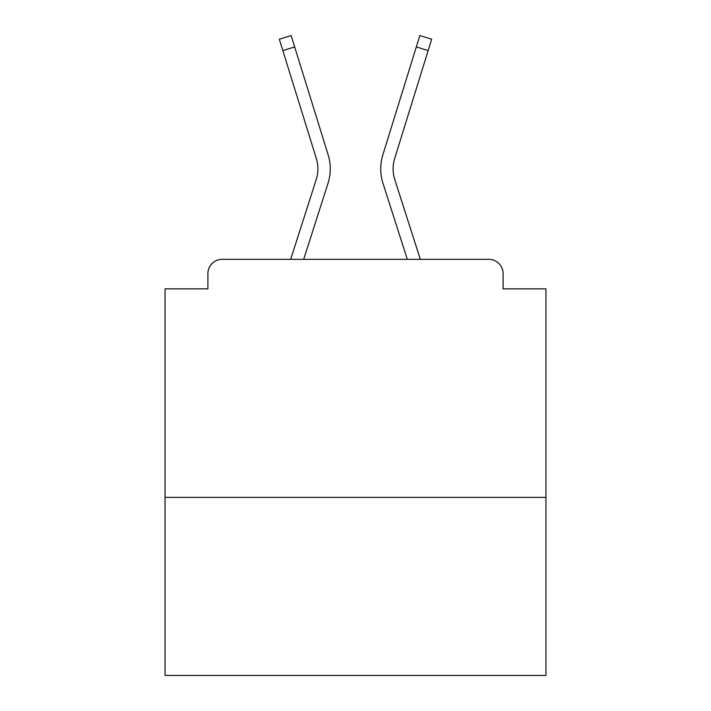 <?xml version="1.0" encoding="UTF-8"?>
<svg xmlns="http://www.w3.org/2000/svg" width="711" height="711" viewBox="0 0 711 711"><rect width="100%" height="100%" fill="white"/><g stroke="black" fill="none" stroke-linecap="round" stroke-linejoin="round"><path stroke-width="1.07" d="M545.95 497.38L545.95 288.844L503.095 288.844L503.095 273.611A14.282 14.282 0 0 0 488.812 259.328L222.188 259.328A14.282 14.282 0 0 0 207.905 273.611L207.905 288.844L165.05 288.844L165.05 675.45L545.95 675.45L545.95 497.38L165.05 497.38M207.905 273.611L207.905 288.844M488.812 259.328L420.325 259.328L394.792 179.607A35.23 35.23 0 0 1 394.694 158.42L428.155 50.588L416.326 46.917L382.874 154.758A47.61 47.61 0 0 0 383.007 183.385L407.323 259.328M282.845 50.588L279.325 39.221L291.146 35.55L294.674 46.917L282.845 50.588L316.306 158.42A35.23 35.23 0 0 1 316.208 179.607A35.23 35.23 0 0 0 316.306 158.42A35.23 35.23 0 0 1 316.208 179.607A35.23 35.23 0 0 0 316.306 158.42A35.23 35.23 0 0 1 316.208 179.607A35.23 35.23 0 0 0 316.306 158.42A35.23 35.23 0 0 1 316.208 179.607L290.675 259.328L222.188 259.328M503.095 288.844L503.095 273.611M294.674 46.917L328.127 154.758A47.61 47.61 0 0 1 327.993 183.385L303.677 259.328M394.792 179.607A35.23 35.23 0 0 1 394.694 158.42A35.23 35.23 0 0 0 394.792 179.607A35.23 35.23 0 0 1 394.694 158.42A35.23 35.23 0 0 0 394.792 179.607A35.23 35.23 0 0 1 394.694 158.42A35.23 35.23 0 0 0 394.792 179.607A35.23 35.23 0 0 1 394.694 158.42A35.23 35.23 0 0 0 394.792 179.607A35.23 35.23 0 0 1 394.694 158.42A35.23 35.23 0 0 0 394.792 179.607A35.23 35.23 0 0 1 394.694 158.42A35.23 35.23 0 0 0 394.792 179.607A35.23 35.23 0 0 1 394.694 158.42A35.23 35.23 0 0 0 394.792 179.607A35.23 35.23 0 0 1 394.694 158.42A35.23 35.23 0 0 0 394.792 179.607A35.23 35.23 0 0 1 394.694 158.42A35.23 35.23 0 0 0 394.792 179.607A35.23 35.23 0 0 1 394.694 158.42A35.23 35.23 0 0 0 394.792 179.607A35.23 35.23 0 0 1 394.694 158.42A35.23 35.23 0 0 0 394.792 179.607A35.23 35.23 0 0 1 394.694 158.42A35.23 35.23 0 0 0 394.792 179.607A35.23 35.23 0 0 1 394.694 158.42A35.23 35.23 0 0 0 394.792 179.607A35.23 35.23 0 0 1 394.694 158.42A35.23 35.23 0 0 0 394.792 179.607A35.23 35.23 0 0 1 394.694 158.42A35.23 35.23 0 0 0 394.792 179.607M416.326 46.917L382.874 154.758L419.854 35.55L431.675 39.221L428.155 50.588"/></g></svg>
